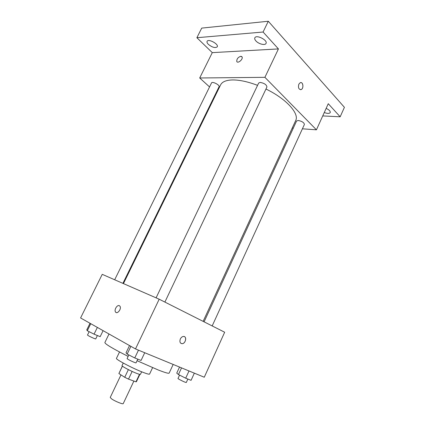 <?xml version="1.0" encoding="UTF-8"?>
<svg xmlns="http://www.w3.org/2000/svg" width="425" height="425" viewBox="0 0 425 425"><rect width="100%" height="100%" fill="white"/><g stroke="black" fill="none" stroke-linecap="round" stroke-linejoin="round"><path stroke-width="0.64" d="M120.987 374.898L110.234 397.433L111.504 398.809C114.755 401.189 123.128 404.605 123.234 403.607L133.886 381.066M139.517 374.319L135.979 381.82L136.404 381.719L139.862 374.393M135.979 381.82L128.509 379.116L124.727 377.288L118.888 373.554L122.363 366.084M132.143 371.45L128.509 379.116M122.432 366.138L118.888 373.554M128.371 369.628L124.727 377.288M141.653 371.79L140.447 374.335C140.282 374.568 139.156 374.303 137.068 373.527C131.33 371.423 121.311 366.122 122.039 365.596L123.25 363.051M152.586 367.678L149.584 374.074C149.313 374.462 147.337 373.963 143.655 372.576C133.36 368.751 115.132 359.173 116.466 358.349L119.531 351.98M173.172 364.438L169.161 373.086C168.757 373.697 165.128 372.672 158.275 370L137.068 360.713M128.132 356.389C112.869 348.681 105.113 344.069 104.863 342.555L109.018 333.997M159.189 299.205L224.671 332.228L204.266 377.235L135.495 348.936L80.585 317.953L102.239 274.337L159.189 299.205L135.495 348.936M180.349 338.953C181.114 337.461 182.128 336.627 183.393 336.457C187.106 336.021 185.805 343.623 182.16 343.687C180.025 343.363 179.419 341.785 180.349 338.953M119.382 305.708L119.956 306.218C121.853 308.693 117.215 314.744 115.531 311.993C113.889 309.921 117.242 304.449 119.382 305.708M116.137 312.513L115.531 311.998C113.9 309.937 117.21 304.491 119.356 305.697M184.429 336.648C187.064 337.721 185.146 343.676 182.16 343.687L181.124 343.485M123.441 283.597L220.602 84.878C222.19 81.717 226.259 80.07 232.804 79.942C239.817 79.948 248.067 81.754 257.561 85.356M265.965 89.032C286.2 98.738 299.551 113.65 295.694 120.535L203.129 321.364M122.91 283.363L219.04 86.812C220.129 85.09 212.218 81.037 211.512 82.96L114.681 279.772M204.085 321.842L296.581 121.008L298.228 120.472C302 121.242 304.061 122.565 304.406 124.44L212.181 325.927M156.087 297.851L258.666 83.04L260.18 82.413C264.302 83.172 266.549 84.697 266.932 86.987L164.889 302.079M302.403 128.812L316.434 129.816L264.908 77.323L199.702 77.982L209.557 86.923M216.091 92.847L216.516 93.234M292.214 128.09L293.282 128.164M264.908 77.323L278.439 48.917L263.08 32.029L268.292 21.25L344.415 107.318L340.165 116.795L328.27 103.711L316.434 129.816M298.844 84.166L300.273 82.678C303.168 81.457 303.981 88.735 301.059 89.606C298.717 89.468 297.973 87.656 298.844 84.166M268.292 21.25L201.721 28.108L196.887 37.713L212.282 52.636L199.702 77.982M278.439 48.917L212.282 52.636M237.007 61.795L236.762 61.423C236.709 58.916 238.069 57.205 240.847 56.291L242.107 57.008C243.233 59.373 237.628 63.978 236.762 61.418C236.709 58.91 238.069 57.205 240.842 56.291L241.862 56.631M300.804 82.578C303.439 82.402 303.657 88.862 301.059 89.606L300.523 89.696M326.15 108.386C329.152 109.815 330.517 111.207 330.252 112.572C329.375 113.688 327.388 113.672 324.275 112.519M322.729 115.929L340.165 116.795M255.951 40.975C254.841 39.748 254.469 38.702 254.835 37.83C256.19 34.287 267.947 40.162 266.013 43.414C265.158 45.65 258.671 44.057 255.951 40.975M208.399 44.386C207.193 43.169 206.752 42.16 207.087 41.363C208.245 38.377 218.944 44.131 217.265 46.824C215.278 48.264 212.325 47.451 208.399 44.386M263.08 32.029L196.887 37.713M103.1 330.655L100.172 336.658L94.063 334.162L87.295 330.746L86.758 329.896L90.02 323.276M97.368 327.42L94.063 334.162M90.769 323.696L87.295 330.746M89.144 331.681L87.486 335.049L88.198 335.601C90.206 336.828 95.8 339.277 95.742 338.911L97.394 335.522M144.723 352.734L141.068 360.453L134.768 357.951L127.171 354.099L126.028 352.846L129.513 345.562M138.47 350.163L134.768 357.951M130.884 346.338L127.171 354.099M128.823 354.939L127.08 358.594L128.042 359.343C130.379 360.767 136.101 363.269 136.053 362.854L137.806 359.157M194.347 373.155L191.075 380.327L185.698 378.192L178.458 374.553L176.742 373.123L179.536 367.062M189.013 370.956L185.698 378.192M181.533 367.88L178.458 374.553M179.552 375.1L177.979 378.516L179.116 379.334C182.686 381.246 185.077 382.309 186.283 382.516L187.866 379.052"/></g></svg>
